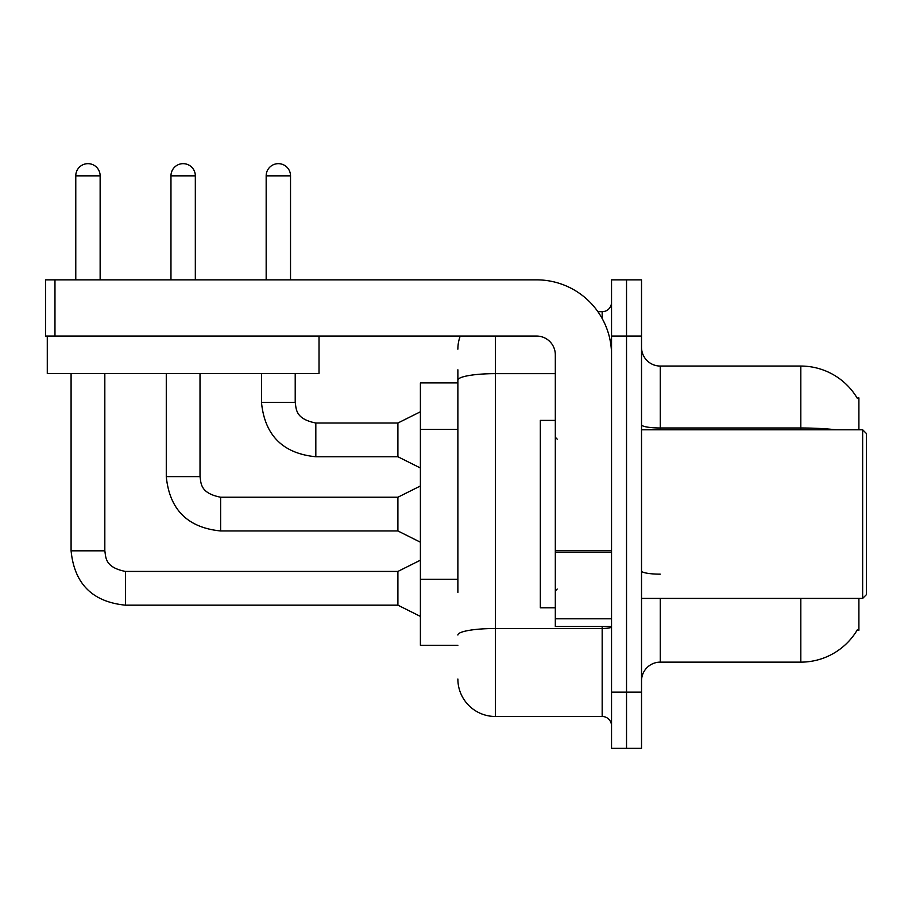 <?xml version="1.0" encoding="UTF-8"?>
<svg xmlns="http://www.w3.org/2000/svg" width="912" height="912" viewBox="0 0 912 912"><rect width="100%" height="100%" fill="white"/><g stroke="black" fill="none" stroke-linecap="round" stroke-linejoin="round"><path stroke-width="1.37" d="M858.899 598.42L858.899 630.283L857.063 630.283L857.394 629.725A65.584 65.584 0 0 1 800.816 662.135A65.584 65.584 0 0 0 857.063 630.283M858.899 429.769L858.899 397.906L857.2 398.145A65.584 65.584 0 0 0 800.816 366.054L660.265 366.054A18.742 18.742 0 0 1 641.524 347.312A18.742 18.742 0 0 0 660.265 366.054L660.265 429.769M457.87 416.26L457.87 369.793L457.87 382.915L420.398 382.915L420.398 645.274L457.87 645.274M641.524 680.876A18.742 18.742 0 0 1 660.265 662.135L800.816 662.135L800.816 598.42M626.533 692.117L626.533 748.342L641.524 748.342L641.524 692.117L626.533 692.117L626.533 748.342L611.542 748.342L611.542 692.117L626.533 692.117L626.533 336.061L626.533 692.117M611.542 692.117L611.542 279.847L626.533 279.847L626.533 336.061L626.533 279.847L641.524 279.847L641.524 692.117M457.87 592.412L457.87 369.793M495.353 336.061L495.353 716.479L602.171 716.479L602.171 626.533M597.907 311.699L602.171 311.699A9.371 9.371 0 0 0 611.542 302.339M611.542 725.849A9.371 9.371 0 0 0 602.171 716.479M457.87 349.182A37.483 37.483 0 0 1 460.241 336.061M495.353 716.479A37.483 37.483 0 0 1 457.87 679.007M75.776 279.847L75.776 175.845A12.175 12.175 0 0 1 87.951 163.658A12.175 12.175 0 0 1 100.138 175.845L100.138 279.847M420.398 616.409L397.906 605.169L397.906 571.436L420.398 560.196M71.09 373.544L71.09 550.825L104.823 550.825L104.823 373.544M170.966 279.847L170.966 175.845A12.175 12.175 0 0 1 183.152 163.658A12.175 12.175 0 0 1 195.328 175.845L195.328 279.847M420.398 542.207L397.906 530.955L397.906 497.222L420.398 485.982M166.28 373.544L166.28 476.611L200.013 476.611L200.013 373.544M266.167 279.847L266.167 175.845A12.175 12.175 0 0 1 278.342 163.658A12.175 12.175 0 0 1 290.529 175.845L290.529 279.847M420.398 467.993L397.906 456.752L397.906 423.02L420.398 411.779M261.482 373.544L261.482 402.409L295.214 402.409L295.214 373.544M611.542 626.533L555.317 626.533L555.317 550.757L611.542 550.757M611.542 354.802A74.955 74.955 0 0 0 536.575 279.847L54.971 279.847L54.971 336.061L536.575 336.061A18.742 18.742 0 0 1 555.317 354.802L555.317 550.757M54.971 336.061L45.6 336.061L45.6 279.847L54.971 279.847M555.317 420.398L540.326 420.398L540.326 607.791L555.317 607.791M862.649 598.42L866.4 594.67L866.4 433.508L862.649 429.769L862.649 598.42L641.524 598.42M319.018 336.061L319.018 373.544L47.287 373.544L47.287 336.061M457.87 429.37L420.398 429.37M457.87 579.291L420.398 579.291M660.265 598.42L660.265 662.135M857.2 398.145A65.584 65.584 0 0 0 800.816 366.054L800.816 427.99L660.265 427.99A18.742 3.249 0 0 1 641.524 424.741M835.951 429.769A65.584 11.389 180 0 0 800.816 427.99L800.816 429.769M641.524 336.061L611.542 336.061M660.265 574.161A18.742 3.249 -0 0 1 641.524 570.912M611.542 626.875A9.371 1.63 0 0 1 602.171 628.505L495.353 628.505A37.483 6.509 180 0 0 457.87 635.014M457.87 380.156A37.483 6.509 180 0 1 495.353 373.646L555.317 373.646M602.171 318.516L602.171 311.699M397.906 605.169L125.434 605.169L125.434 571.471M75.776 175.845L100.138 175.845M397.906 530.955L220.624 530.955L220.624 497.257M170.966 175.845L195.328 175.845M397.906 456.752L315.826 456.752L315.826 423.054M266.167 175.845L290.529 175.845M611.542 552.376L555.317 552.376M555.317 618.792L611.542 618.792M104.823 550.825C105.963 557.369 104.755 567.321 125.434 571.436L397.906 571.436M71.09 550.825C74.339 583.794 92.465 601.909 125.434 605.169C92.465 601.909 74.339 583.794 71.09 550.825C74.339 583.794 92.465 601.909 125.434 605.169C92.465 601.909 74.339 583.794 71.09 550.825C74.339 583.794 92.465 601.909 125.434 605.169C92.465 601.909 74.339 583.794 71.09 550.825C74.339 583.794 92.465 601.909 125.434 605.169C92.465 601.909 74.339 583.794 71.09 550.825C74.339 583.794 92.465 601.909 125.434 605.169M166.28 476.611C169.541 509.58 187.655 527.695 220.624 530.955C187.655 527.695 169.541 509.58 166.28 476.611C169.541 509.58 187.655 527.695 220.624 530.955C187.655 527.695 169.541 509.58 166.28 476.611C169.541 509.58 187.655 527.695 220.624 530.955C187.655 527.695 169.541 509.58 166.28 476.611C169.541 509.58 187.655 527.695 220.624 530.955C187.655 527.695 169.541 509.58 166.28 476.611C169.541 509.58 187.655 527.695 220.624 530.955M397.906 497.222L220.624 497.222C199.956 493.118 201.153 483.155 200.013 476.611M261.482 402.409C264.742 435.377 282.857 453.492 315.826 456.752C282.857 453.492 264.742 435.377 261.482 402.409C264.742 435.377 282.857 453.492 315.826 456.752C282.857 453.492 264.742 435.377 261.482 402.409C264.742 435.377 282.857 453.492 315.826 456.752C282.857 453.492 264.742 435.377 261.482 402.409C264.742 435.377 282.857 453.492 315.826 456.752C282.857 453.492 264.742 435.377 261.482 402.409M397.906 423.02L315.826 423.02C295.146 418.904 296.354 408.952 295.214 402.409M557.198 439.139L555.317 437.258M641.524 429.769L862.649 429.769M557.198 589.049L555.317 590.93"/></g></svg>
